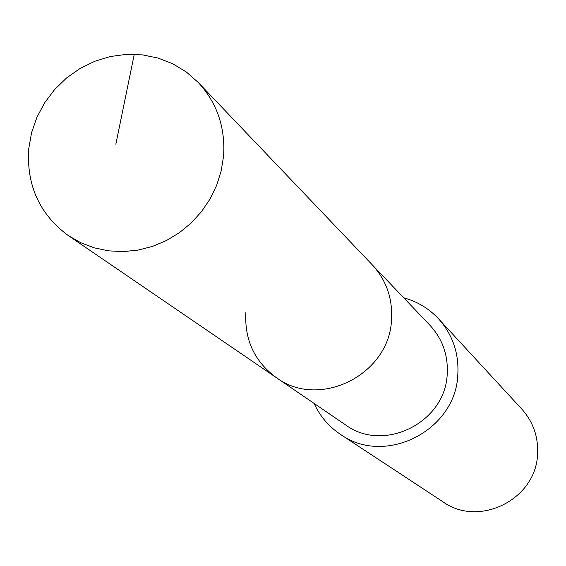 <?xml version="1.0" encoding="UTF-8"?>
<svg xmlns="http://www.w3.org/2000/svg" width="566" height="566" viewBox="0 0 566 566"><rect width="100%" height="100%" fill="white"/><g stroke="black" fill="none" stroke-linecap="round" stroke-linejoin="round"><path stroke-width="0.85" d="M223.577 156.046L221.207 170.882L216.658 185.315L210.036 199.02L201.482 211.663L191.209 222.962L179.443 232.661L166.454 240.529L152.551 246.387L138.054 250.101L123.303 251.601L108.622 250.851L94.359 247.88L80.825 242.757L68.337 235.612C39.627 214.387 26.418 185.457 28.725 148.823L31.562 132.734L36.953 117.197L44.742 102.63L54.718 89.428L66.618 77.924L80.117 68.444L94.869 61.234L110.469 56.494L126.508 54.364L142.554 54.895L158.169 58.086L172.934 63.866L186.44 72.087L198.312 82.53C217.026 102.871 225.445 127.378 223.577 156.046M198.312 82.53L429.927 325.252C442.449 338.864 448.215 355.08 447.218 373.9C445.64 422.547 383.628 453.345 345.401 424.797L276.3 377.614C319.323 409.777 389.571 374.706 391.523 319.649C392.719 298.353 386.267 280.043 372.159 264.711C386.267 280.043 392.719 298.353 391.523 319.649C389.571 374.706 319.323 409.777 276.3 377.614C254.622 361.624 244.47 339.982 245.842 312.665M403.756 297.822C417.347 301.536 428.957 308.534 438.572 318.821C452.552 334.513 458.969 353.057 457.83 374.444C456.012 430.507 385.05 466.476 340.463 434.37C328.754 426.545 319.967 416.229 314.095 403.417M340.463 434.37L443.072 501.879C479.26 527.887 536.299 499.191 537.566 454.052C538.415 436.832 533.165 421.854 521.831 409.126L438.572 318.821M115.846 144.231L134.276 54.286M276.3 377.614L68.337 235.612"/></g></svg>
